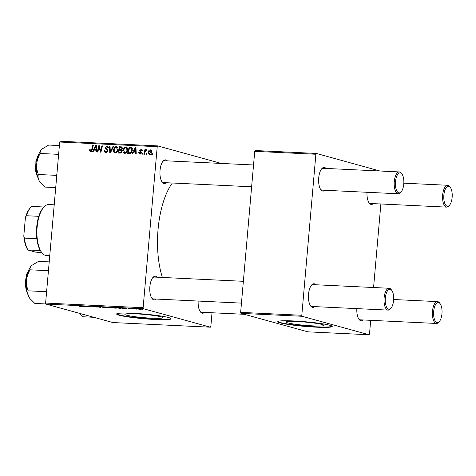 <?xml version="1.0" encoding="UTF-8"?>
<svg xmlns="http://www.w3.org/2000/svg" width="476" height="476" viewBox="0 0 476 476"><rect width="100%" height="100%" fill="white"/><g stroke="black" fill="none" stroke-linecap="round" stroke-linejoin="round"><path stroke-width="0.71" d="M322.347 324.531A19.105 1.63 -175 0 0 301.064 321.758A19.105 1.63 -175 0 0 285.999 322.038A19.105 1.63 -175 0 0 287.706 322.877A19.105 1.63 -175 0 0 308.989 325.649A19.105 1.63 -175 0 0 324.055 325.37A19.105 1.63 -175 0 0 322.347 324.531M329.785 325.251A27.34 2.338 -175 0 0 299.321 321.282A27.34 2.338 -175 0 0 277.758 321.681A27.34 2.338 -175 0 0 280.203 322.883A27.34 2.338 -175 0 0 310.667 326.851A27.34 2.338 -175 0 0 332.236 326.447A27.34 2.338 -175 0 0 329.785 325.251M277.853 321.508A27.34 2.338 -175 0 0 280.233 322.52A27.34 2.338 -175 0 0 309.662 326.417A27.34 2.338 -175 0 0 332.165 326.262M126.556 315.195A19.105 1.63 5 0 1 124.849 314.356A19.105 1.63 5 0 1 139.914 314.077A19.105 1.63 5 0 1 161.197 316.849A19.105 1.63 5 0 1 162.905 317.688A19.105 1.63 5 0 1 147.84 317.968A19.105 1.63 5 0 1 126.556 315.195M168.635 317.563A27.34 2.338 -175 0 0 138.171 313.595A27.34 2.338 -175 0 0 116.608 313.999A27.34 2.338 -175 0 0 119.054 315.201A27.34 2.338 -175 0 0 149.518 319.17A27.34 2.338 -175 0 0 171.086 318.765A27.34 2.338 -175 0 0 168.635 317.563M116.703 313.827A27.34 2.338 -175 0 0 119.083 314.838A27.34 2.338 -175 0 0 148.512 318.736A27.34 2.338 -175 0 0 171.015 318.581M166.32 182.719A11.846 4.968 -87.3 0 1 163.899 183.462A11.846 4.968 -87.3 0 1 162.132 182.088A11.846 4.968 -87.3 0 1 159.966 171.461A11.846 4.968 -87.3 0 1 163.137 161.096A11.846 4.968 -87.3 0 1 165.957 159.942A11.846 4.968 -87.3 0 1 167.362 160.864M165.053 160.805A10.936 4.587 92.7 0 0 164.625 160.739A10.936 4.587 92.7 0 0 162.792 161.525M161.828 181.63A10.936 4.587 92.7 0 0 163.155 182.516A10.936 4.587 92.7 0 0 163.583 182.588L251.631 186.782M204.507 312.399A11.846 4.968 -87.3 0 1 202.092 313.143A11.846 4.968 -87.3 0 1 200.325 311.768A11.846 4.968 -87.3 0 1 198.159 301.058M200.021 311.316A10.936 4.587 92.7 0 0 201.342 312.202A10.936 4.587 92.7 0 0 201.776 312.268L244.295 314.297M156.14 299.053A11.846 4.968 -87.3 0 1 153.724 299.797A11.846 4.968 -87.3 0 1 151.957 298.422A11.846 4.968 -87.3 0 1 149.785 287.801A11.846 4.968 -87.3 0 1 152.957 277.431A11.846 4.968 -87.3 0 1 155.777 276.276A11.846 4.968 -87.3 0 1 157.181 277.205M154.873 277.139A10.936 4.587 92.7 0 0 154.444 277.074A10.936 4.587 92.7 0 0 152.612 277.859M151.654 297.964A10.936 4.587 92.7 0 0 152.975 298.851A10.936 4.587 92.7 0 0 153.403 298.922L241.457 303.117M363.182 319.961A11.846 4.968 -87.3 0 1 360.76 320.711A11.846 4.968 -87.3 0 1 358.999 319.337A11.846 4.968 -87.3 0 1 356.833 308.621M358.69 318.878A10.936 4.587 92.7 0 0 360.017 319.765A10.936 4.587 92.7 0 0 360.445 319.836L436.474 323.46A10.936 4.587 -87.3 0 1 436.046 323.388A10.936 4.587 -87.3 0 1 432.44 311.804A10.936 4.587 -87.3 0 1 437.515 301.611A10.936 4.587 -87.3 0 1 437.944 301.677A10.936 4.587 -87.3 0 1 439.574 302.944L440.187 303.783A10.026 4.207 92.7 0 0 438.693 302.623A10.026 4.207 92.7 0 0 433.684 311.429A10.026 4.207 92.7 0 0 436.95 322.526A10.026 4.207 92.7 0 0 439.336 321.544A10.026 4.207 92.7 0 0 442.02 312.774A10.026 4.207 92.7 0 0 440.187 303.783M373.357 203.627A11.846 4.968 -87.3 0 1 370.941 204.371A11.846 4.968 -87.3 0 1 369.174 202.996A11.846 4.968 -87.3 0 1 367.008 192.286M368.87 202.544A10.936 4.587 92.7 0 0 370.191 203.43A10.936 4.587 92.7 0 0 370.62 203.496L446.655 207.12A10.936 4.587 -87.3 0 1 446.22 207.054A10.936 4.587 -87.3 0 1 442.62 195.463A10.936 4.587 -87.3 0 1 447.696 185.271A10.936 4.587 -87.3 0 1 448.124 185.343A10.936 4.587 -87.3 0 1 449.755 186.61L450.361 187.449A10.026 4.207 92.7 0 0 448.868 186.289A10.026 4.207 92.7 0 0 443.864 195.095A10.026 4.207 92.7 0 0 447.131 206.185A10.026 4.207 92.7 0 0 449.517 205.21A10.026 4.207 92.7 0 0 452.2 196.439A10.026 4.207 92.7 0 0 450.361 187.449M324.989 190.281A11.846 4.968 -87.3 0 1 322.573 191.025A11.846 4.968 -87.3 0 1 320.806 189.65A11.846 4.968 -87.3 0 1 318.634 179.03A11.846 4.968 -87.3 0 1 321.806 168.659A11.846 4.968 -87.3 0 1 324.626 167.504A11.846 4.968 -87.3 0 1 326.03 168.433M323.722 168.367A10.936 4.587 92.7 0 0 323.293 168.302A10.936 4.587 92.7 0 0 321.461 169.087M320.503 189.192A10.936 4.587 92.7 0 0 321.824 190.079A10.936 4.587 92.7 0 0 322.252 190.15L398.281 193.774A10.936 4.587 -87.3 0 1 397.853 193.708A10.936 4.587 -87.3 0 1 394.247 182.118A10.936 4.587 -87.3 0 1 399.322 171.925A10.936 4.587 -87.3 0 1 399.751 171.997A10.936 4.587 -87.3 0 1 401.381 173.264L401.994 174.103A10.026 4.207 92.7 0 0 400.5 172.937A10.026 4.207 92.7 0 0 395.491 181.749A10.026 4.207 92.7 0 0 398.757 192.84A10.026 4.207 92.7 0 0 401.149 191.864A10.026 4.207 92.7 0 0 403.832 183.087A10.026 4.207 92.7 0 0 401.994 174.103M314.809 306.615A11.846 4.968 -87.3 0 1 312.393 307.359A11.846 4.968 -87.3 0 1 310.626 305.985A11.846 4.968 -87.3 0 1 308.454 295.364A11.846 4.968 -87.3 0 1 311.625 284.999A11.846 4.968 -87.3 0 1 314.452 283.839A11.846 4.968 -87.3 0 1 315.85 284.767M313.547 284.707A10.936 4.587 92.7 0 0 313.119 284.636A10.936 4.587 92.7 0 0 311.28 285.421M310.322 305.532A10.936 4.587 92.7 0 0 311.643 306.419A10.936 4.587 92.7 0 0 312.072 306.485L388.107 310.108A10.936 4.587 -87.3 0 1 387.672 310.043A10.936 4.587 -87.3 0 1 384.072 298.452A10.936 4.587 -87.3 0 1 389.148 288.26A10.936 4.587 -87.3 0 1 389.576 288.331A10.936 4.587 -87.3 0 1 391.207 289.598L391.813 290.437A10.026 4.207 92.7 0 0 390.32 289.277A10.026 4.207 92.7 0 0 385.316 298.083A10.026 4.207 92.7 0 0 388.583 309.174A10.026 4.207 92.7 0 0 390.969 308.198A10.026 4.207 92.7 0 0 393.652 299.428A10.026 4.207 92.7 0 0 391.813 290.437M142.681 154.17L142.08 154.141L142.288 153.242L142.901 153.272L142.681 154.17M146.739 154.367L146.138 154.337L146.34 153.439L146.959 153.468L146.739 154.367M124.754 153.397C123.445 153.07 122.862 152.124 123.004 150.565L124.046 147.804L125.843 146.929C127.193 147.268 127.776 148.238 127.598 149.839C127.431 151.856 126.485 153.04 124.754 153.397L124.391 153.343M126.568 147.126L126.217 146.983M132.661 153.694L132.013 153.665L135.249 147.459L135.987 147.495L136.225 153.861L135.618 153.837L135.577 152.1L133.524 151.999L132.661 153.694M120.279 153.105L117.965 152.992L119.494 146.709L121.767 146.923L122.439 148.393L121.511 149.898L122.118 151.213L120.279 153.105M110.551 152.641L109.783 152.606L109.45 146.227L110.057 146.257L110.343 151.719L112.985 146.4L113.633 146.429L110.551 152.641M90.595 151.773L89.53 150.315L89.637 149.744L90.244 149.69L90.696 151.035L91.588 149.88L92.677 145.43L93.284 145.46L92.165 150.065L90.291 151.725M92.052 151.422L91.636 151.291M97.836 152.034L97.229 152.005L98.77 145.721L99.407 145.751L100.591 151.201L101.864 145.864L102.477 145.894L100.942 152.183L100.311 152.153L99.109 146.709L97.836 152.034M45.91 304.075L112.86 322.55L210.374 327.196L143.425 308.722L45.91 304.075L45.613 303.063L143.127 307.716L157.217 146.691L59.702 142.038L60.154 141.241L157.675 145.888L157.217 146.691M45.613 303.063L59.702 142.038M93.07 151.808L92.415 151.773L95.658 145.573L96.396 145.608L96.634 151.975L96.027 151.945L95.985 150.214L93.933 150.113L93.07 151.808M105.85 152.499C104.643 152.368 104.107 151.624 104.244 150.267L104.857 150.22L104.928 151.16L105.952 151.761L107.219 150.755L107.112 150.196L105.642 149.042L105.083 147.625L106.844 146.019C107.885 146.144 108.397 146.781 108.379 147.935L107.754 148.113L106.761 146.763L105.684 147.614L107.826 150.725C107.618 151.904 106.957 152.499 105.85 152.499L105.345 152.421M107.106 152.124L105.607 151.707L107.142 152.088M107.63 146.239L107.267 146.084M108.534 147.215L106.761 146.763M115.132 152.939C113.829 152.612 113.246 151.666 113.389 150.107L114.424 147.346L116.227 146.471C117.578 146.81 118.161 147.78 117.977 149.381C117.816 151.398 116.864 152.582 115.132 152.939L114.775 152.885M116.953 146.667L116.602 146.525M141.515 149.565L140.819 149.375L142.068 150.838L141.461 150.892L140.741 149.952L140.057 150.553L141.586 152.861L140.051 154.129L138.76 152.415L139.367 152.362L140.134 153.552L140.985 152.885L139.444 150.624L141.205 149.434M141.426 153.938L141.092 153.819M142.449 150.392L140.741 149.952M140.051 154.129L139.664 154.069M129.293 153.534L127.58 153.45L129.115 147.167L131.287 147.352L132.34 149.922C132.233 151.541 131.531 152.707 130.234 153.427L129.293 153.534M149.44 154.575L148.167 152.671C148.25 151.065 148.97 150.119 150.327 149.827L151.564 151.82C151.463 153.367 150.755 154.284 149.44 154.575L149.143 154.527M144.418 154.254L143.811 154.224L144.924 149.654L145.537 149.684L145.299 150.63L146.364 149.642L146.757 149.827L144.888 152.427L144.418 154.254M152.296 154.629L151.695 154.599L151.904 153.7L152.516 153.73L152.296 154.629M221.269 163.435L157.675 145.888M210.374 327.196L210.832 326.393L212.028 312.756M132.988 308.995L132.138 308.87L132.988 308.995M137.046 309.192L136.196 309.067L137.046 309.192M116.09 307.853C116.941 308.079 116.608 308.18 115.097 308.15L111.604 307.46L116.525 308.055M112.003 307.419L111.973 307.746L111.604 307.46M122.969 308.519L122.314 308.49L122.368 307.889L123.105 307.924L126.533 308.692L122.969 308.519M111.432 307.782L108.272 307.817L106.618 307.139L111.622 307.871M100.858 307.466L96.574 306.657L100.192 307.347L100.103 306.83L100.751 306.859L100.858 307.466M81.616 306.389L78.986 306.241L80.67 306.443L79.795 305.86L80.402 305.889L81.759 306.485M80.67 306.443L80.985 306.127M88.143 306.859L86.525 306.181L90.416 306.877L88.988 306.3L89.595 306.33L91.249 307.008L86.721 306.282L88.143 306.859M83.377 306.633L82.723 306.603L82.776 306.003L86.935 306.8L83.377 306.633M93.016 306.514L97.241 307.121L92.826 306.562M106.475 307.389C107.32 307.621 106.993 307.722 105.482 307.692L101.983 307.002L106.904 307.597M102.388 306.96L102.358 307.282L101.983 307.002M128.062 308.347L131.263 308.799L127.925 308.383M130.192 308.817L130.692 308.698M128.984 308.365L128.609 308.46M119.601 308.359L116.233 307.597L120.767 308.061C121.469 308.246 121.374 308.353 120.464 308.388L119.607 308.287M120.767 308.061C121.469 308.246 121.374 308.353 120.464 308.388L120.476 308.258M137.618 308.793L137.594 309.049C136.868 308.865 137.094 308.781 138.278 308.805L140.48 309.091C141.158 309.269 140.926 309.352 139.789 309.329L137.207 308.876M140.48 309.091L140.837 309.257M134.726 309.079L132.911 308.555L134.791 308.656L134.268 308.882L134.726 309.079M142.604 309.454L141.753 309.329L142.604 309.454M240.945 313.369L307.895 331.843L369.049 334.759L302.099 316.284L240.945 313.369L240.648 312.363L301.802 315.279L315.885 154.254L254.731 151.338L255.19 150.535L316.344 153.45L315.885 154.254M240.648 312.363L254.731 151.338M379.937 171.003L316.344 153.45M369.049 334.759L369.501 333.962L370.697 320.324M373.565 287.516L380.871 203.984M301.802 315.279L302.099 316.284M162.375 277.448A62.886 26.382 -87.3 0 1 172.312 183.004M143.127 307.716L143.425 308.722M83.395 306.151L83.365 306.467M83.407 306.223L85.031 306.479L83.407 306.223M100.24 306.836L100.192 307.347M102.673 306.955L105.22 307.609C106.326 307.621 106.541 307.538 105.845 307.353L102.971 307.317M105.856 307.252L106.237 307.329M107.415 307.246L109.783 307.52L107.421 307.175M108.129 307.538L110.825 307.752L108.135 307.466M110.831 307.669L110.39 307.847M122.986 308.037L122.963 308.353M122.998 308.109L124.623 308.365L122.998 308.109M117.036 307.704L119.077 308.264C120.601 308.323 120.958 308.24 120.148 308.026L117.042 307.633M120.154 307.924L120.559 308.008M112.288 307.413L114.835 308.067C115.948 308.079 116.156 307.996 115.46 307.811L112.586 307.776M115.472 307.71L115.852 307.788M138.492 308.817L138.165 309.073L139.879 309.061L138.165 309.073M139.885 308.966L139.551 309.263M99.442 145.906L98.77 145.721M101.144 151.356L100.591 151.201M101.543 149.714L100.954 149.547M102.447 146.025L101.864 145.864M100.097 148.637L99.424 148.452M99.668 146.864L99.109 146.709M94.98 150.16L95.254 149.642M96.402 145.775L95.658 145.573M96.574 150.374L95.985 150.214M96.426 146.424L95.884 146.275L94.325 149.387L96.551 149.839M96.545 149.625L95.968 149.464L95.884 146.275M94.325 149.387L95.968 149.464M90.142 150.487L89.53 150.315M90.196 149.898L89.637 149.744M93.254 145.591L92.677 145.43M91.172 151.666L91.035 151.142M106.207 152.487L105.809 151.761M104.833 150.428L104.244 150.267M107.802 150.916L107.219 150.755M107.838 150.392L107.112 150.196M107.826 149.952L105.642 149.042M107.148 149.458L106.678 148.792M105.684 147.792L105.083 147.625M107.136 146.828L107.909 146.459M108.201 148.084L107.772 147.971M110.069 146.4L109.45 146.227M110.926 151.88L110.343 151.719M113.568 146.56L112.985 146.4M115.585 152.903L115.121 152.201M113.978 150.273L113.389 150.107M115.174 147.548L114.424 147.346M116.459 147.262L117.28 146.911M114.859 147.852L113.984 150.166L115.246 152.201C116.566 151.838 117.28 150.868 117.382 149.285L116.144 147.209L114.859 147.852M117.905 147.661L116.144 147.209M117.971 149.446L117.382 149.285M116.424 152.528L114.99 152.165L116.495 152.576M119.553 153.07L119.678 152.546M120.249 150.214L120.374 149.684M120.904 147.518L120.999 147.12L119.494 146.709M120.999 147.12L122.118 147.173M122.106 151.326L120.547 150.226L119.268 150.166L118.75 152.29L121.332 152.754M122.421 148.554L120.958 147.518L119.928 147.471L119.446 149.428L121.558 149.875M122.915 147.994L120.958 147.518M122.076 149.44L121.428 149.262L121.838 148.393M119.446 149.428L121.428 149.262M122.505 150.708L120.547 150.226M121.481 152.612L120.476 152.338L121.517 151.166M118.75 152.29L120.476 152.338M139.361 152.665L138.754 152.499M139.361 152.582L138.76 152.415M141.562 153.046L140.985 152.885M141.592 152.671L140.896 152.481M141.443 152.141L141.08 151.743M140.057 150.797L139.444 150.624M141.396 150.107L141.83 149.851M140.545 154.087L140.307 153.629M134.571 152.052L134.845 151.535M135.993 147.661L135.249 147.459M136.166 152.261L135.577 152.1M136.017 148.316L135.476 148.167L133.917 151.279L136.142 151.725M136.136 151.517L135.559 151.356L135.476 148.167M133.917 151.279L135.559 151.356M129.169 153.528L129.293 153.004M130.519 147.976L130.614 147.584L129.115 147.167M130.614 147.584L131.739 147.637M132.215 148.405L129.543 147.929L128.371 152.748L130.71 153.201M132.334 150.017L131.745 149.851L131.168 148.113L130.418 147.971M130.644 153.201L129.139 152.784C130.751 152.695 131.614 151.719 131.745 149.851M128.371 152.748L129.139 152.784M125.2 153.361L124.742 152.659M123.599 150.731L123.004 150.565M124.789 148.006L124.046 147.804M126.081 147.727L126.902 147.37M124.474 148.31L123.605 150.624L124.861 152.659C126.182 152.296 126.896 151.326 127.003 149.744L125.759 147.667L124.474 148.31M127.52 148.119L125.759 147.667M127.586 149.904L127.003 149.744M126.039 152.986L124.605 152.623L126.11 153.034M149.988 154.486L149.779 154.099M148.762 152.838L148.167 152.671M150.832 150.547L151.255 150.321M150.255 150.404L148.774 152.629L149.494 153.998L150.963 151.79L150.255 150.404L151.892 150.838M151.546 151.951L150.963 151.79M150.416 154.254L150.85 154.391M146.923 153.599L146.34 153.439M145.501 149.815L144.924 149.654M145.602 150.714L145.299 150.63M142.865 153.403L142.288 153.242M152.487 153.861L151.904 153.7M439.336 321.544L438.652 322.323A10.936 4.587 -87.3 0 1 436.474 323.46M449.517 205.21L448.826 205.989A10.936 4.587 -87.3 0 1 446.655 207.12M390.969 308.198L390.278 308.978A10.936 4.587 -87.3 0 1 388.107 310.108M401.149 191.864L400.459 192.637A10.936 4.587 -87.3 0 1 398.281 193.774M93.784 317.284L83.199 316.778L79.45 313.327M48.469 270.463L48.011 270.665L48.362 271.671M45.874 303.956L34.831 303.432L29.887 298.523L28.929 297.006C27.858 294.781 27.608 292.722 28.179 290.83C26.858 287.48 26.305 283.934 26.525 280.197C26.948 276.508 28.108 273.045 30.018 269.809C29.732 268.416 30.291 266.976 31.69 265.471L38.508 261.383L49.212 261.895M31.392 265.786A18.344 7.693 92.7 0 0 31.321 265.864L31.69 265.471M48.011 270.665L30.018 269.809M46.696 290.723L46.172 291.687L28.179 290.83M46.172 291.687L46.583 292.02M31.321 265.864A18.344 7.693 92.7 0 0 26.525 280.197A18.344 7.693 92.7 0 0 28.929 297.006A18.344 7.693 -87.3 0 0 29.768 298.363L29.887 298.523M41.87 149.137L41.513 149.512A18.344 7.693 -87.3 0 0 36.706 163.857A18.344 7.693 92.7 0 0 36.92 173.24A18.344 7.693 92.7 0 0 39.109 180.672C38.038 178.464 37.788 176.406 38.36 174.496C37.033 171.146 36.485 167.6 36.706 163.857C37.122 160.174 38.288 156.711 40.198 153.468C39.913 152.07 40.472 150.63 41.87 149.137L48.683 145.049L59.393 145.561M58.643 154.123L58.191 154.331L58.536 155.337M58.191 154.331L40.198 153.468M56.87 174.383L56.352 175.352L38.36 174.496M56.352 175.352L56.757 175.686M55.716 187.603L45.006 187.098L40.061 182.189L39.109 180.672A18.344 7.693 92.7 0 0 39.948 182.028A18.344 7.693 92.7 0 0 40.002 182.1M41.65 252.411L41.037 251.572A24.609 10.323 -87.3 0 1 40.287 250.43A24.609 10.323 -87.3 0 1 36.836 238.702A24.609 10.323 -87.3 0 1 36.688 227.201A24.609 10.323 -87.3 0 1 38.794 216.324A24.609 10.323 -87.3 0 1 43.114 207.976L43.804 207.203A25.52 10.704 92.7 0 0 37.134 227.135A25.52 10.704 92.7 0 0 41.65 252.411A25.52 10.704 92.7 0 0 46.452 255.535L49.76 255.689M54.21 204.805L48.885 204.549A25.52 10.704 92.7 0 0 43.804 207.203M38.794 216.324L26.394 215.729L25.383 217.835A23.699 9.942 -87.3 0 1 30.03 208.161L30.72 207.387A24.609 10.323 92.7 0 0 26.394 215.729M40.287 250.43L27.959 250.043A23.699 9.942 -87.3 0 1 23.8 235.929L25.383 217.835M23.8 235.929L24.437 238.107A24.609 10.323 92.7 0 0 27.894 249.84M36.836 238.702L24.437 238.107M43.982 207L31.69 206.417A24.609 10.323 92.7 0 0 30.72 207.387M41.811 252.625L35.48 252.119L27.959 250.043M100.186 306.83L100.15 307.222M96.485 148.024L95.896 147.863M92.171 150.041L91.588 149.88M107.766 149.934L106.326 149.535M111.551 150.624L110.944 150.458M121.999 147.06L120.975 146.781M121.666 149.815L120.428 149.476M121.338 152.742L119.881 152.344M141.533 152.338L140.355 152.017M136.076 149.91L135.487 149.75M131.614 147.524L130.555 147.233M28.554 270.779A13.673 5.736 92.7 0 0 26.995 274.015A13.673 5.736 92.7 0 0 27.483 293.21M38.729 154.444A13.673 5.736 92.7 0 0 35.986 171.253A13.673 5.736 92.7 0 0 37.658 176.876M130.971 148.042L132.477 148.458M393.646 299.517L437.515 301.611M447.696 185.271L403.827 183.183M389.148 288.26L313.119 284.636M243.361 281.31L154.444 277.074M164.625 160.739L253.541 164.976M323.293 168.302L399.322 171.925M27.673 293.87L25.246 284.922L26.65 274.164L28.804 270.136M38.984 153.802L35.914 161.275L35.664 171.11L37.854 177.536"/></g></svg>
